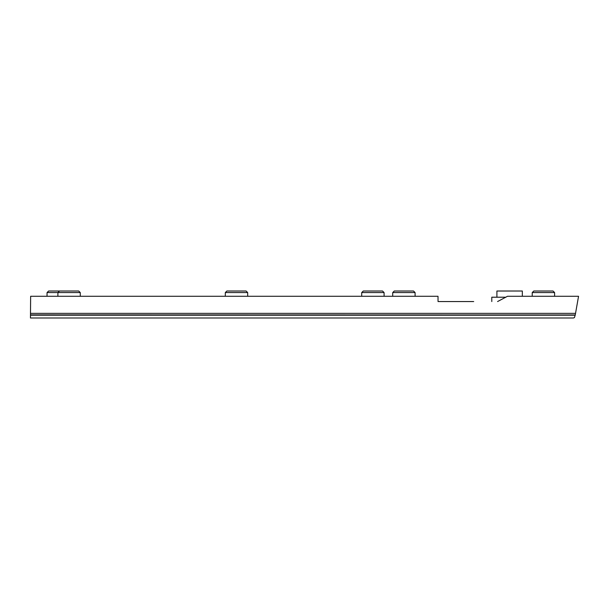 <?xml version="1.0" encoding="UTF-8"?>
<svg xmlns="http://www.w3.org/2000/svg" width="609" height="609" viewBox="0 0 609 609"><rect width="100%" height="100%" fill="white"/><g stroke="black" fill="none" stroke-linecap="round" stroke-linejoin="round"><path stroke-width="0.91" d="M361.723 292.564L384.073 292.564L382.513 291.011L363.291 291.011L361.723 292.564L361.693 296.286M384.073 292.564L384.104 296.286M247.665 292.564L225.315 292.564L226.883 291.011L246.105 291.011L247.665 292.564L247.696 296.286M225.315 292.564L225.284 296.286M415.079 292.564L392.729 292.564L394.289 291.011L413.511 291.011L415.079 292.564L415.11 296.286M392.729 292.564L392.698 296.286M80.259 292.564L57.908 292.564L59.469 291.011L78.69 291.011L80.259 292.564L80.289 296.286M66.655 291.011L48.621 291.011L47.06 292.564L57.908 292.564L57.878 296.286M47.06 292.564L47.022 296.286M30.48 314.442L30.64 296.286L438.008 296.286L438.054 301.554L473.703 301.554M30.48 314.883L575.254 314.975L578.55 296.286L507.487 296.286L497.576 301.554M30.473 314.975L30.45 317.989L573.419 317.989L574.416 317.624L575.254 314.975M471.13 301.554L438.054 301.554M532.236 292.564L533.804 291.011L553.025 291.011L554.586 292.564L532.236 292.564L532.205 296.286M554.586 292.564L554.616 296.286M505.736 297.215L491.79 297.215L491.79 301.554M522.332 296.286L522.332 291.011L496.906 291.011L496.906 297.215M575.535 313.361L30.488 313.361M30.473 315.196L575.216 315.196"/></g></svg>
